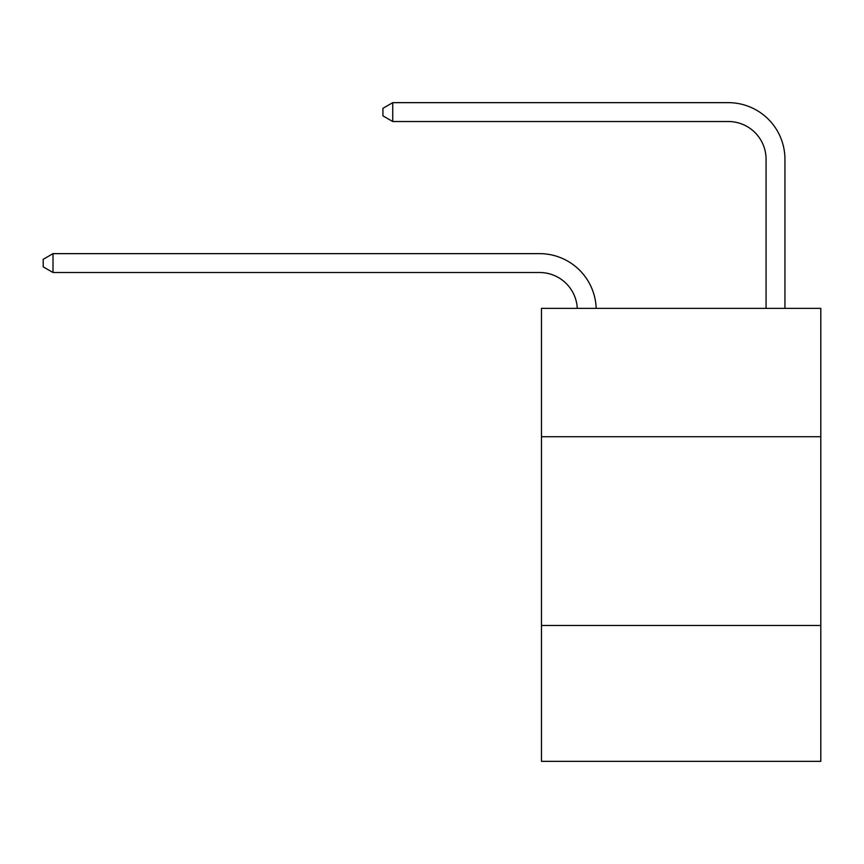 <?xml version="1.0" encoding="UTF-8"?>
<svg xmlns="http://www.w3.org/2000/svg" width="864" height="864" viewBox="0 0 864 864"><rect width="100%" height="100%" fill="white"/><g stroke="black" fill="none" stroke-linecap="round" stroke-linejoin="round"><path stroke-width="1.3" d="M820.8 436.72L820.8 308.372L541.469 308.372L541.469 436.72L820.8 436.72L820.8 761.346L541.469 761.346L541.469 436.72M820.8 625.46L541.469 625.46M728.32 102.654L392.742 102.654L728.32 102.654A56.624 56.624 -6.7 0 1 784.944 159.278L784.944 308.372M766.066 308.372L766.066 159.278A37.746 37.746 173.3 0 0 728.32 121.522L392.742 121.522L382.925 115.862L382.925 108.313L392.742 102.654L392.742 121.522M766.066 159.278A37.746 37.746 173.3 0 0 728.32 121.522A37.746 37.746 173.3 0 1 766.066 159.278A37.746 37.746 173.3 0 0 728.32 121.522A37.746 37.746 173.3 0 1 766.066 159.278A37.746 37.746 173.3 0 0 728.32 121.522A37.746 37.746 173.3 0 1 766.066 159.278A37.746 37.746 173.3 0 0 728.32 121.522A37.746 37.746 173.3 0 1 766.066 159.278A37.746 37.746 173.3 0 0 728.32 121.522A37.746 37.746 173.3 0 1 766.066 159.278A37.746 37.746 173.3 0 0 728.32 121.522A37.746 37.746 173.3 0 1 766.066 159.278A37.746 37.746 173.3 0 0 728.32 121.522A37.746 37.746 173.3 0 1 766.066 159.278A37.746 37.746 173.3 0 0 728.32 121.522A37.746 37.746 173.3 0 1 766.066 159.278A37.746 37.746 173.3 0 0 728.32 121.522A37.746 37.746 173.3 0 1 766.066 159.278A37.746 37.746 173.3 0 0 728.32 121.522A37.746 37.746 173.3 0 1 766.066 159.278A37.746 37.746 173.3 0 0 728.32 121.522A37.746 37.746 173.3 0 1 766.066 159.278A37.746 37.746 173.3 0 0 728.32 121.522A37.746 37.746 173.3 0 1 766.066 159.278A37.746 37.746 173.3 0 0 728.32 121.522A37.746 37.746 173.3 0 1 766.066 159.278A37.746 37.746 173.3 0 0 728.32 121.522A37.746 37.746 173.3 0 1 766.066 159.278A37.746 37.746 173.3 0 0 728.32 121.522A37.746 37.746 173.3 0 1 766.066 159.278A37.746 37.746 173.3 0 0 728.32 121.522A37.746 37.746 173.3 0 1 766.066 159.278A37.746 37.746 173.3 0 0 728.32 121.522A37.746 37.746 173.3 0 1 766.066 159.278A37.746 37.746 173.3 0 0 728.32 121.522A37.746 37.746 173.3 0 1 766.066 159.278A37.746 37.746 173.3 0 0 728.32 121.522A37.746 37.746 173.3 0 1 766.066 159.278A37.746 37.746 173.3 0 0 728.32 121.522A37.746 37.746 173.3 0 1 766.066 159.278A37.746 37.746 173.3 0 0 728.32 121.522A37.746 37.746 173.3 0 1 766.066 159.278M577.282 308.372A37.746 37.746 -88.2 0 0 539.579 272.516L53.017 272.516L43.2 266.857L43.2 259.308L53.017 253.638L539.579 253.638A56.624 56.624 91.8 0 1 596.171 308.372M53.017 253.638L53.017 272.516"/></g></svg>

